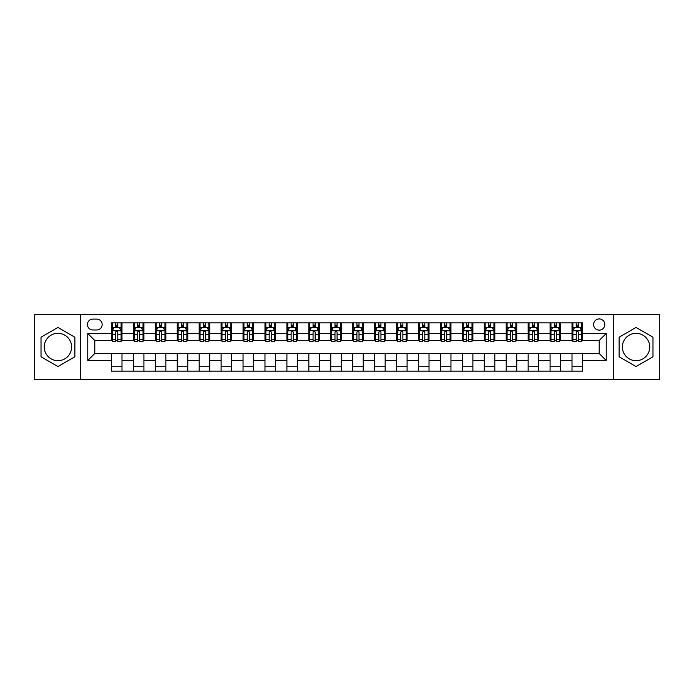 <?xml version="1.0" encoding="UTF-8"?>
<svg xmlns="http://www.w3.org/2000/svg" width="694" height="694" viewBox="0 0 694 694"><rect width="100%" height="100%" fill="white"/><g stroke="black" fill="none" stroke-linecap="round" stroke-linejoin="round"><path stroke-width="1.04" d="M636.051 333.311A13.689 13.689 0 0 0 622.371 347A13.689 13.689 0 0 0 636.051 360.689A13.689 13.689 0 0 0 649.74 347A13.689 13.689 0 0 0 636.051 333.311M599.208 318.928A5.613 5.613 0 0 0 593.596 324.54A5.613 5.613 0 0 0 599.208 330.153A5.613 5.613 0 0 0 604.821 324.54A5.613 5.613 0 0 0 599.208 318.928M57.949 360.689A13.689 13.689 0 0 1 44.26 347A13.689 13.689 0 0 1 57.949 333.311A13.689 13.689 0 0 1 71.629 347A13.689 13.689 0 0 1 57.949 360.689M613.244 379.462L659.3 379.462L659.3 314.538L613.244 314.538L613.244 379.462L80.756 379.462L80.756 314.538L34.7 314.538L34.7 379.462L80.756 379.462M92.857 329.98L96.718 329.98A5.439 5.439 0 0 0 102.157 324.54A5.439 5.439 0 0 0 96.718 319.101L92.857 319.101A5.439 5.439 0 0 0 87.427 324.54A5.439 5.439 0 0 0 92.857 329.98M613.244 314.538L80.756 314.538M111.456 360.507L87.774 360.507L87.774 333.493L111.456 333.493L111.456 340.511L94.792 340.511L94.792 353.489L111.456 353.489L111.456 371.125L582.544 371.125L582.544 353.489L599.208 353.489L599.208 340.511L582.544 340.511L582.544 333.493L606.226 333.493L606.226 360.507L582.544 360.507M582.544 333.493L582.544 322.875L111.456 322.875L111.456 333.493M572.012 322.875L572.012 340.511L572.888 340.511M576.228 340.511L578.328 340.511M581.667 340.511L582.544 340.511M572.012 340.511L559.728 340.511M550.082 322.875L550.082 340.511L550.958 340.511M554.298 340.511L556.397 340.511M550.082 340.511L537.798 340.511M528.151 322.875L528.151 340.511L529.028 340.511M532.359 340.511L534.467 340.511M528.151 340.511L515.868 340.511M506.221 322.875L506.221 340.511L507.097 340.511M510.428 340.511L512.536 340.511M506.221 340.511L493.937 340.511M484.291 322.875L484.291 340.511L485.167 340.511M488.498 340.511L490.606 340.511M484.291 340.511L472.007 340.511M462.36 322.875L462.36 340.511L463.236 340.511M466.568 340.511L468.676 340.511M462.36 340.511L450.076 340.511M440.43 322.875L440.43 340.511L441.306 340.511M444.637 340.511L446.745 340.511M440.43 340.511L428.146 340.511M418.499 322.875L418.499 340.511L419.376 340.511M422.707 340.511L424.815 340.511M418.499 340.511L406.216 340.511M396.56 322.875L396.56 340.511L397.445 340.511M400.776 340.511L402.884 340.511M396.56 340.511L384.285 340.511M374.63 322.875L374.63 340.511L375.515 340.511M378.846 340.511L380.945 340.511M374.63 340.511L362.355 340.511M352.699 322.875L352.699 340.511L353.576 340.511M356.916 340.511L359.015 340.511M352.699 340.511L340.424 340.511M330.769 322.875L330.769 340.511L331.645 340.511M334.985 340.511L337.084 340.511M330.769 340.511L318.485 340.511M308.839 322.875L308.839 340.511L309.715 340.511M313.055 340.511L315.154 340.511M308.839 340.511L296.555 340.511M286.908 322.875L286.908 340.511L287.784 340.511M291.116 340.511L293.224 340.511M286.908 340.511L274.624 340.511M264.978 322.875L264.978 340.511L265.854 340.511M269.185 340.511L271.293 340.511M264.978 340.511L252.694 340.511M243.047 322.875L243.047 340.511L243.924 340.511M247.255 340.511L249.363 340.511M243.047 340.511L230.764 340.511M221.117 322.875L221.117 340.511L221.993 340.511M225.324 340.511L227.432 340.511M221.117 340.511L208.833 340.511M199.187 322.875L199.187 340.511L200.063 340.511M203.394 340.511L205.502 340.511M199.187 340.511L186.903 340.511M177.256 322.875L177.256 340.511L178.132 340.511M181.464 340.511L183.572 340.511M177.256 340.511L164.972 340.511M155.317 322.875L155.317 340.511L156.202 340.511M159.533 340.511L161.641 340.511M155.317 340.511L143.042 340.511M133.387 322.875L133.387 340.511L134.272 340.511M137.603 340.511L139.702 340.511M133.387 340.511L121.112 340.511M111.456 340.511L112.333 340.511M115.672 340.511L117.772 340.511M111.456 353.489L121.988 353.489L121.988 371.125M582.544 353.489L121.988 353.489M121.988 322.875L121.988 340.511M111.456 327.264L112.333 327.264M115.672 327.264L117.772 327.264M121.112 327.264L121.988 327.264M111.456 366.736L121.988 366.736M133.387 353.489L133.387 371.125M143.918 322.875L143.918 340.511M133.387 327.264L134.272 327.264M137.603 327.264L139.702 327.264M143.042 327.264L143.918 327.264M143.918 353.489L143.918 371.125M133.387 366.736L143.918 366.736M155.317 353.489L155.317 371.125M165.849 353.489L165.849 371.125M155.317 366.736L165.849 366.736M165.849 322.875L165.849 340.511M155.317 327.264L156.202 327.264M159.533 327.264L161.641 327.264M164.972 327.264L165.849 327.264M177.256 353.489L177.256 371.125M187.779 353.489L187.779 371.125M177.256 366.736L187.779 366.736M187.779 322.875L187.779 340.511M177.256 327.264L178.132 327.264M181.464 327.264L183.572 327.264M186.903 327.264L187.779 327.264M199.187 353.489L199.187 371.125M209.709 353.489L209.709 371.125M199.187 366.736L209.709 366.736M209.709 322.875L209.709 340.511M199.187 327.264L200.063 327.264M203.394 327.264L205.502 327.264M208.833 327.264L209.709 327.264M221.117 353.489L221.117 371.125M231.64 353.489L231.64 371.125M221.117 366.736L231.64 366.736M231.64 322.875L231.64 340.511M221.117 327.264L221.993 327.264M225.324 327.264L227.432 327.264M230.764 327.264L231.64 327.264M243.047 353.489L243.047 371.125M253.57 353.489L253.57 371.125M243.047 366.736L253.57 366.736M253.57 322.875L253.57 340.511M243.047 327.264L243.924 327.264M247.255 327.264L249.363 327.264M252.694 327.264L253.57 327.264M264.978 353.489L264.978 371.125M275.501 353.489L275.501 371.125M264.978 366.736L275.501 366.736M275.501 322.875L275.501 340.511M264.978 327.264L265.854 327.264M269.185 327.264L271.293 327.264M274.624 327.264L275.501 327.264M286.908 353.489L286.908 371.125M297.44 353.489L297.44 371.125M286.908 366.736L297.44 366.736M297.44 322.875L297.44 340.511M286.908 327.264L287.784 327.264M291.116 327.264L293.224 327.264M296.555 327.264L297.44 327.264M308.839 353.489L308.839 371.125M319.37 353.489L319.37 371.125M308.839 366.736L319.37 366.736M319.37 322.875L319.37 340.511M308.839 327.264L309.715 327.264M313.055 327.264L315.154 327.264M318.485 327.264L319.37 327.264M330.769 353.489L330.769 371.125M341.301 353.489L341.301 371.125M330.769 366.736L341.301 366.736M341.301 322.875L341.301 340.511M330.769 327.264L331.645 327.264M334.985 327.264L337.084 327.264M340.424 327.264L341.301 327.264M352.699 353.489L352.699 371.125M363.231 353.489L363.231 371.125M352.699 366.736L363.231 366.736M363.231 322.875L363.231 340.511M352.699 327.264L353.576 327.264M356.916 327.264L359.015 327.264M362.355 327.264L363.231 327.264M374.63 353.489L374.63 371.125M385.161 353.489L385.161 371.125M374.63 366.736L385.161 366.736M385.161 322.875L385.161 340.511M374.63 327.264L375.515 327.264M378.846 327.264L380.945 327.264M384.285 327.264L385.161 327.264M396.56 353.489L396.56 371.125M407.092 353.489L407.092 371.125M396.56 366.736L407.092 366.736M407.092 322.875L407.092 340.511M396.56 327.264L397.445 327.264M400.776 327.264L402.884 327.264M406.216 327.264L407.092 327.264M418.499 353.489L418.499 371.125M429.022 353.489L429.022 371.125M418.499 366.736L429.022 366.736M429.022 322.875L429.022 340.511M418.499 327.264L419.376 327.264M422.707 327.264L424.815 327.264M428.146 327.264L429.022 327.264M440.43 353.489L440.43 371.125M450.953 353.489L450.953 371.125M440.43 366.736L450.953 366.736M450.953 322.875L450.953 340.511M440.43 327.264L441.306 327.264M444.637 327.264L446.745 327.264M450.076 327.264L450.953 327.264M462.36 353.489L462.36 371.125M472.883 353.489L472.883 371.125M462.36 366.736L472.883 366.736M472.883 322.875L472.883 340.511M462.36 327.264L463.236 327.264M466.568 327.264L468.676 327.264M472.007 327.264L472.883 327.264M484.291 353.489L484.291 371.125M494.813 353.489L494.813 371.125M484.291 366.736L494.813 366.736M494.813 322.875L494.813 340.511M484.291 327.264L485.167 327.264M488.498 327.264L490.606 327.264M493.937 327.264L494.813 327.264M506.221 353.489L506.221 371.125M516.744 353.489L516.744 371.125M506.221 366.736L516.744 366.736M516.744 322.875L516.744 340.511M506.221 327.264L507.097 327.264M510.428 327.264L512.536 327.264M515.868 327.264L516.744 327.264M528.151 353.489L528.151 371.125M538.683 353.489L538.683 371.125M528.151 366.736L538.683 366.736M538.683 322.875L538.683 340.511M528.151 327.264L529.028 327.264M532.359 327.264L534.467 327.264M537.798 327.264L538.683 327.264M550.082 353.489L550.082 371.125M560.613 353.489L560.613 371.125M550.082 366.736L560.613 366.736M560.613 322.875L560.613 340.511M550.082 327.264L550.958 327.264M554.298 327.264L556.397 327.264M559.728 327.264L560.613 327.264M572.012 353.489L572.012 371.125M572.012 366.736L582.544 366.736M572.012 327.264L572.888 327.264M576.228 327.264L578.328 327.264M581.667 327.264L582.544 327.264M94.792 340.511L87.774 333.493M94.792 353.489L87.774 360.507M606.226 333.493L599.208 340.511M606.226 360.507L599.208 353.489M57.949 366.553L74.874 356.777L74.874 337.223L57.949 327.447L41.015 337.223L41.015 356.777L57.949 366.553M652.985 337.223L636.051 327.447L619.126 337.223L619.126 356.777L636.051 366.553L652.985 356.777L652.985 337.223M117.772 325.156L115.672 325.156M121.112 339.357L117.772 339.357L117.772 341.561L121.112 341.561L121.112 330.856L119.351 327.351L114.094 327.351L112.333 330.856L112.333 341.561L115.672 341.561L115.672 339.357L112.333 339.357M112.333 330.856L112.333 322.875M121.112 330.856L121.112 322.875M115.672 327.351L115.672 322.875M117.772 322.875L117.772 327.351M117.772 339.357L117.772 332.174C117.078 330.821 116.375 330.821 115.672 332.174L115.672 339.357M139.702 325.156L137.603 325.156M143.042 339.357L139.702 339.357L139.702 341.561L143.042 341.561L143.042 330.856L141.29 327.351L136.024 327.351L134.272 330.856L134.272 341.561L137.603 341.561L137.603 339.357L134.272 339.357M134.272 330.856L134.272 322.875M143.042 330.856L143.042 322.875M137.603 327.351L137.603 322.875M139.702 322.875L139.702 327.351M139.702 339.357L139.702 332.174C139.008 330.821 138.306 330.821 137.603 332.174L137.603 339.357M161.641 325.156L159.533 325.156M164.972 339.357L161.641 339.357L161.641 341.561L164.972 341.561L164.972 330.856L163.22 327.351L157.954 327.351L156.202 330.856L156.202 341.561L159.533 341.561L159.533 339.357L156.202 339.357M156.202 330.856L156.202 322.875M164.972 330.856L164.972 322.875M159.533 327.351L159.533 322.875M161.641 322.875L161.641 327.351M161.641 339.357L161.641 332.174C160.939 330.821 160.236 330.821 159.533 332.174L159.533 339.357M183.572 325.156L181.464 325.156M186.903 339.357L183.572 339.357L183.572 341.561L186.903 341.561L186.903 330.856L185.151 327.351L179.885 327.351L178.132 330.856L178.132 341.561L181.464 341.561L181.464 339.357L178.132 339.357M178.132 330.856L178.132 322.875M186.903 330.856L186.903 322.875M181.464 327.351L181.464 322.875M183.572 322.875L183.572 327.351M183.572 339.357L183.572 332.174C182.869 330.821 182.166 330.821 181.464 332.174L181.464 339.357M205.502 325.156L203.394 325.156M208.833 339.357L205.502 339.357L205.502 341.561L208.833 341.561L208.833 330.856L207.081 327.351L201.815 327.351L200.063 330.856L200.063 341.561L203.394 341.561L203.394 339.357L200.063 339.357M200.063 330.856L200.063 322.875M208.833 330.856L208.833 322.875M203.394 327.351L203.394 322.875M205.502 322.875L205.502 327.351M205.502 339.357L205.502 332.174C204.799 330.821 204.097 330.821 203.394 332.174L203.394 339.357M227.432 325.156L225.324 325.156M230.764 339.357L227.432 339.357L227.432 341.561L230.764 341.561L230.764 330.856L229.011 327.351L223.746 327.351L221.993 330.856L221.993 341.561L225.324 341.561L225.324 339.357L221.993 339.357M221.993 330.856L221.993 322.875M230.764 330.856L230.764 322.875M225.324 327.351L225.324 322.875M227.432 322.875L227.432 327.351M227.432 339.357L227.432 332.174C226.73 330.821 226.027 330.821 225.324 332.174L225.324 339.357M249.363 325.156L247.255 325.156M252.694 339.357L249.363 339.357L249.363 341.561L252.694 341.561L252.694 330.856L250.942 327.351L245.676 327.351L243.924 330.856L243.924 341.561L247.255 341.561L247.255 339.357L243.924 339.357M243.924 330.856L243.924 322.875M252.694 330.856L252.694 322.875M247.255 327.351L247.255 322.875M249.363 322.875L249.363 327.351M249.363 339.357L249.363 332.174C248.66 330.821 247.958 330.821 247.255 332.174L247.255 339.357M271.293 325.156L269.185 325.156M274.624 339.357L271.293 339.357L271.293 341.561L274.624 341.561L274.624 330.856L272.872 327.351L267.606 327.351L265.854 330.856L265.854 341.561L269.185 341.561L269.185 339.357L265.854 339.357M265.854 330.856L265.854 322.875M274.624 330.856L274.624 322.875M269.185 327.351L269.185 322.875M271.293 322.875L271.293 327.351M271.293 339.357L271.293 332.174C270.591 330.821 269.888 330.821 269.185 332.174L269.185 339.357M293.224 325.156L291.116 325.156M296.555 339.357L293.224 339.357L293.224 341.561L296.555 341.561L296.555 330.856L294.803 327.351L289.537 327.351L287.784 330.856L287.784 341.561L291.116 341.561L291.116 339.357L287.784 339.357M287.784 330.856L287.784 322.875M296.555 330.856L296.555 322.875M291.116 327.351L291.116 322.875M293.224 322.875L293.224 327.351M293.224 339.357L293.224 332.174C292.521 330.821 291.818 330.821 291.116 332.174L291.116 339.357M315.154 325.156L313.055 325.156M318.485 339.357L315.154 339.357L315.154 341.561L318.485 341.561L318.485 330.856L316.733 327.351L311.467 327.351L309.715 330.856L309.715 341.561L313.055 341.561L313.055 339.357L309.715 339.357M309.715 330.856L309.715 322.875M318.485 330.856L318.485 322.875M313.055 327.351L313.055 322.875M315.154 322.875L315.154 327.351M315.154 339.357L315.154 332.174C314.451 330.821 313.757 330.821 313.055 332.174L313.055 339.357M337.084 325.156L334.985 325.156M340.424 339.357L337.084 339.357L337.084 341.561L340.424 341.561L340.424 330.856L338.663 327.351L333.406 327.351L331.645 330.856L331.645 341.561L334.985 341.561L334.985 339.357L331.645 339.357M331.645 330.856L331.645 322.875M340.424 330.856L340.424 322.875M334.985 327.351L334.985 322.875M337.084 322.875L337.084 327.351M337.084 339.357L337.084 332.174C336.39 330.821 335.688 330.821 334.985 332.174L334.985 339.357M359.015 325.156L356.916 325.156M362.355 339.357L359.015 339.357L359.015 341.561L362.355 341.561L362.355 330.856L360.594 327.351L355.337 327.351L353.576 330.856L353.576 341.561L356.916 341.561L356.916 339.357L353.576 339.357M353.576 330.856L353.576 322.875M362.355 330.856L362.355 322.875M356.916 327.351L356.916 322.875M359.015 322.875L359.015 327.351M359.015 339.357L359.015 332.174C358.321 330.821 357.618 330.821 356.916 332.174L356.916 339.357M380.945 325.156L378.846 325.156M384.285 339.357L380.945 339.357L380.945 341.561L384.285 341.561L384.285 330.856L382.533 327.351L377.267 327.351L375.515 330.856L375.515 341.561L378.846 341.561L378.846 339.357L375.515 339.357M375.515 330.856L375.515 322.875M384.285 330.856L384.285 322.875M378.846 327.351L378.846 322.875M380.945 322.875L380.945 327.351M380.945 339.357L380.945 332.174C380.251 330.821 379.549 330.821 378.846 332.174L378.846 339.357M402.884 325.156L400.776 325.156M406.216 339.357L402.884 339.357L402.884 341.561L406.216 341.561L406.216 330.856L404.463 327.351L399.197 327.351L397.445 330.856L397.445 341.561L400.776 341.561L400.776 339.357L397.445 339.357M397.445 330.856L397.445 322.875M406.216 330.856L406.216 322.875M400.776 327.351L400.776 322.875M402.884 322.875L402.884 327.351M402.884 339.357L402.884 332.174C402.182 330.821 401.479 330.821 400.776 332.174L400.776 339.357M424.815 325.156L422.707 325.156M428.146 339.357L424.815 339.357L424.815 341.561L428.146 341.561L428.146 330.856L426.394 327.351L421.128 327.351L419.376 330.856L419.376 341.561L422.707 341.561L422.707 339.357L419.376 339.357M419.376 330.856L419.376 322.875M428.146 330.856L428.146 322.875M422.707 327.351L422.707 322.875M424.815 322.875L424.815 327.351M424.815 339.357L424.815 332.174C424.112 330.821 423.409 330.821 422.707 332.174L422.707 339.357M446.745 325.156L444.637 325.156M450.076 339.357L446.745 339.357L446.745 341.561L450.076 341.561L450.076 330.856L448.324 327.351L443.058 327.351L441.306 330.856L441.306 341.561L444.637 341.561L444.637 339.357L441.306 339.357M441.306 330.856L441.306 322.875M450.076 330.856L450.076 322.875M444.637 327.351L444.637 322.875M446.745 322.875L446.745 327.351M446.745 339.357L446.745 332.174C446.042 330.821 445.34 330.821 444.637 332.174L444.637 339.357M468.676 325.156L466.568 325.156M472.007 339.357L468.676 339.357L468.676 341.561L472.007 341.561L472.007 330.856L470.254 327.351L464.989 327.351L463.236 330.856L463.236 341.561L466.568 341.561L466.568 339.357L463.236 339.357M463.236 330.856L463.236 322.875M472.007 330.856L472.007 322.875M466.568 327.351L466.568 322.875M468.676 322.875L468.676 327.351M468.676 339.357L468.676 332.174C467.973 330.821 467.27 330.821 466.568 332.174L466.568 339.357M490.606 325.156L488.498 325.156M493.937 339.357L490.606 339.357L490.606 341.561L493.937 341.561L493.937 330.856L492.185 327.351L486.919 327.351L485.167 330.856L485.167 341.561L488.498 341.561L488.498 339.357L485.167 339.357M485.167 330.856L485.167 322.875M493.937 330.856L493.937 322.875M488.498 327.351L488.498 322.875M490.606 322.875L490.606 327.351M490.606 339.357L490.606 332.174C489.903 330.821 489.201 330.821 488.498 332.174L488.498 339.357M512.536 325.156L510.428 325.156M515.868 339.357L512.536 339.357L512.536 341.561L515.868 341.561L515.868 330.856L514.115 327.351L508.849 327.351L507.097 330.856L507.097 341.561L510.428 341.561L510.428 339.357L507.097 339.357M507.097 330.856L507.097 322.875M515.868 330.856L515.868 322.875M510.428 327.351L510.428 322.875M512.536 322.875L512.536 327.351M512.536 339.357L512.536 332.174C511.834 330.821 511.131 330.821 510.428 332.174L510.428 339.357M534.467 325.156L532.359 325.156M537.798 339.357L534.467 339.357L534.467 341.561L537.798 341.561L537.798 330.856L536.046 327.351L530.78 327.351L529.028 330.856L529.028 341.561L532.359 341.561L532.359 339.357L529.028 339.357M529.028 330.856L529.028 322.875M537.798 330.856L537.798 322.875M532.359 327.351L532.359 322.875M534.467 322.875L534.467 327.351M534.467 339.357L534.467 332.174C533.764 330.821 533.061 330.821 532.359 332.174L532.359 339.357M556.397 325.156L554.298 325.156M559.728 339.357L556.397 339.357L556.397 341.561L559.728 341.561L559.728 330.856L557.976 327.351L552.71 327.351L550.958 330.856L550.958 341.561L554.298 341.561L554.298 339.357L550.958 339.357M550.958 330.856L550.958 322.875M559.728 330.856L559.728 322.875M554.298 327.351L554.298 322.875M556.397 322.875L556.397 327.351M556.397 339.357L556.397 332.174C555.694 330.821 555 330.821 554.298 332.174L554.298 339.357M578.328 325.156L576.228 325.156M581.667 339.357L578.328 339.357L578.328 341.561L581.667 341.561L581.667 330.856L579.906 327.351L574.649 327.351L572.888 330.856L572.888 341.561L576.228 341.561L576.228 339.357L572.888 339.357M572.888 330.856L572.888 322.875M581.667 330.856L581.667 322.875M576.228 327.351L576.228 322.875M578.328 322.875L578.328 327.351M578.328 339.357L578.328 332.174C577.634 330.821 576.931 330.821 576.228 332.174L576.228 339.357M133.387 360.507L121.988 360.507M133.387 333.493L121.988 333.493M155.317 333.493L143.918 333.493M155.317 360.507L143.918 360.507M177.256 333.493L165.849 333.493M177.256 360.507L165.849 360.507M199.187 333.493L187.779 333.493M199.187 360.507L187.779 360.507M221.117 333.493L209.709 333.493M221.117 360.507L209.709 360.507M243.047 333.493L231.64 333.493M243.047 360.507L231.64 360.507M264.978 333.493L253.57 333.493M264.978 360.507L253.57 360.507M286.908 333.493L275.501 333.493M286.908 360.507L275.501 360.507M308.839 333.493L297.44 333.493M308.839 360.507L297.44 360.507M330.769 333.493L319.37 333.493M330.769 360.507L319.37 360.507M352.699 333.493L341.301 333.493M352.699 360.507L341.301 360.507M374.63 333.493L363.231 333.493M374.63 360.507L363.231 360.507M396.56 333.493L385.161 333.493M396.56 360.507L385.161 360.507M418.499 333.493L407.092 333.493M418.499 360.507L407.092 360.507M440.43 333.493L429.022 333.493M440.43 360.507L429.022 360.507M462.36 333.493L450.953 333.493M462.36 360.507L450.953 360.507M484.291 333.493L472.883 333.493M484.291 360.507L472.883 360.507M506.221 333.493L494.813 333.493M506.221 360.507L494.813 360.507M528.151 333.493L516.744 333.493M528.151 360.507L516.744 360.507M550.082 333.493L538.683 333.493M550.082 360.507L538.683 360.507M572.012 333.493L560.613 333.493M572.012 360.507L560.613 360.507M121.068 330.769L112.376 330.769M112.333 327.559L113.99 327.559M119.463 327.559L121.112 327.559M115.672 334.655L112.333 334.655M121.112 334.655L117.772 334.655M117.772 326.275L115.672 326.275M142.999 330.769L134.315 330.769M134.272 327.559L135.92 327.559M141.394 327.559L143.042 327.559M137.603 334.655L134.272 334.655M143.042 334.655L139.702 334.655M139.702 326.275L137.603 326.275M164.929 330.769L156.245 330.769M156.202 327.559L157.85 327.559M163.324 327.559L164.972 327.559M159.533 334.655L156.202 334.655M164.972 334.655L161.641 334.655M161.641 326.275L159.533 326.275M186.86 330.769L178.176 330.769M178.132 327.559L179.781 327.559M185.255 327.559L186.903 327.559M181.464 334.655L178.132 334.655M186.903 334.655L183.572 334.655M183.572 326.275L181.464 326.275M208.79 330.769L200.106 330.769M200.063 327.559L201.711 327.559M207.185 327.559L208.833 327.559M203.394 334.655L200.063 334.655M208.833 334.655L205.502 334.655M205.502 326.275L203.394 326.275M230.72 330.769L222.037 330.769M221.993 327.559L223.642 327.559M229.115 327.559L230.764 327.559M225.324 334.655L221.993 334.655M230.764 334.655L227.432 334.655M227.432 326.275L225.324 326.275M252.651 330.769L243.967 330.769M243.924 327.559L245.572 327.559M251.046 327.559L252.694 327.559M247.255 334.655L243.924 334.655M252.694 334.655L249.363 334.655M249.363 326.275L247.255 326.275M274.581 330.769L265.897 330.769M265.854 327.559L267.502 327.559M272.976 327.559L274.624 327.559M269.185 334.655L265.854 334.655M274.624 334.655L271.293 334.655M271.293 326.275L269.185 326.275M296.512 330.769L287.828 330.769M287.784 327.559L289.433 327.559M294.907 327.559L296.555 327.559M291.116 334.655L287.784 334.655M296.555 334.655L293.224 334.655M293.224 326.275L291.116 326.275M318.442 330.769L309.758 330.769M309.715 327.559L311.363 327.559M316.837 327.559L318.485 327.559M313.055 334.655L309.715 334.655M318.485 334.655L315.154 334.655M315.154 326.275L313.055 326.275M340.381 330.769L331.689 330.769M331.645 327.559L333.293 327.559M338.767 327.559L340.424 327.559M334.985 334.655L331.645 334.655M340.424 334.655L337.084 334.655M337.084 326.275L334.985 326.275M362.311 330.769L353.619 330.769M353.576 327.559L355.233 327.559M360.707 327.559L362.355 327.559M356.916 334.655L353.576 334.655M362.355 334.655L359.015 334.655M359.015 326.275L356.916 326.275M384.242 330.769L375.558 330.769M375.515 327.559L377.163 327.559M382.637 327.559L384.285 327.559M378.846 334.655L375.515 334.655M384.285 334.655L380.945 334.655M380.945 326.275L378.846 326.275M406.172 330.769L397.488 330.769M397.445 327.559L399.093 327.559M404.567 327.559L406.216 327.559M400.776 334.655L397.445 334.655M406.216 334.655L402.884 334.655M402.884 326.275L400.776 326.275M428.103 330.769L419.419 330.769M419.376 327.559L421.024 327.559M426.498 327.559L428.146 327.559M422.707 334.655L419.376 334.655M428.146 334.655L424.815 334.655M424.815 326.275L422.707 326.275M450.033 330.769L441.349 330.769M441.306 327.559L442.954 327.559M448.428 327.559L450.076 327.559M444.637 334.655L441.306 334.655M450.076 334.655L446.745 334.655M446.745 326.275L444.637 326.275M471.963 330.769L463.28 330.769M463.236 327.559L464.885 327.559M470.359 327.559L472.007 327.559M466.568 334.655L463.236 334.655M472.007 334.655L468.676 334.655M468.676 326.275L466.568 326.275M493.894 330.769L485.21 330.769M485.167 327.559L486.815 327.559M492.289 327.559L493.937 327.559M488.498 334.655L485.167 334.655M493.937 334.655L490.606 334.655M490.606 326.275L488.498 326.275M515.824 330.769L507.141 330.769M507.097 327.559L508.745 327.559M514.219 327.559L515.868 327.559M510.428 334.655L507.097 334.655M515.868 334.655L512.536 334.655M512.536 326.275L510.428 326.275M537.755 330.769L529.071 330.769M529.028 327.559L530.676 327.559M536.15 327.559L537.798 327.559M532.359 334.655L529.028 334.655M537.798 334.655L534.467 334.655M534.467 326.275L532.359 326.275M559.685 330.769L551.001 330.769M550.958 327.559L552.606 327.559M558.08 327.559L559.728 327.559M554.298 334.655L550.958 334.655M559.728 334.655L556.397 334.655M556.397 326.275L554.298 326.275M581.624 330.769L572.932 330.769M572.888 327.559L574.537 327.559M580.011 327.559L581.667 327.559M576.228 334.655L572.888 334.655M581.667 334.655L578.328 334.655M578.328 326.275L576.228 326.275"/></g></svg>

